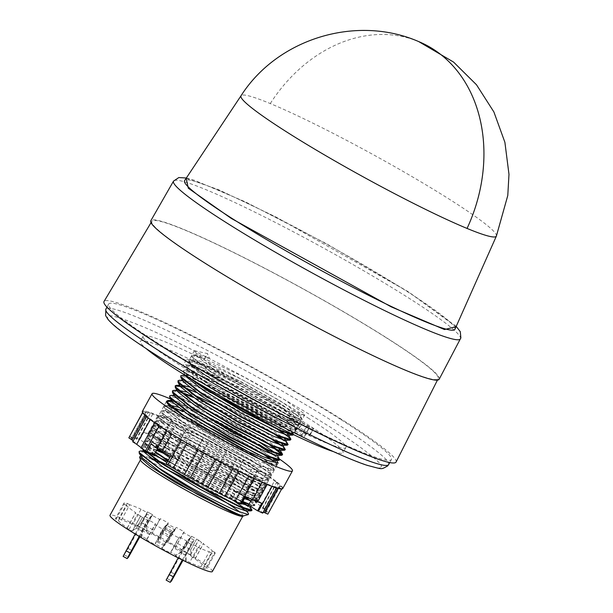 <?xml version="1.0" encoding="UTF-8"?>
<svg xmlns="http://www.w3.org/2000/svg" width="613" height="613" viewBox="0 0 613 613"><rect width="100%" height="100%" fill="white"/><g stroke="black" fill="none" stroke-linecap="round" stroke-linejoin="round"><path stroke-width="0.46" stroke-dasharray="3.06 2.3" d="M496.377 236.112A145.695 12.137 28.8 0 0 450.233 199.792A145.695 12.137 28.8 0 0 270.272 103.566A145.695 12.137 28.8 0 0 241.032 95.743M456.08 326.691L408.135 291.673L275.781 216.895L218.573 189.693L186.153 178.291M454.93 329.281A154.254 12.85 28.8 0 0 406.074 290.823A154.254 12.85 28.8 0 0 265.406 212.044A154.254 12.85 28.8 0 0 184.582 180.659M439.184 379.232A164.522 13.701 28.8 0 0 387.109 338.146A164.522 13.701 28.8 0 0 236.718 253.951A164.522 13.701 28.8 0 0 150.836 220.711M386.466 337.878A163.364 13.609 28.8 0 0 237.223 254.318A163.364 13.609 28.8 0 0 151.863 221.255A163.364 13.609 28.8 0 0 203.539 262.103A163.364 13.609 28.8 0 0 353.165 345.855A163.364 13.609 28.8 0 0 438.18 378.658A163.364 13.609 28.8 0 0 386.466 337.878M396.075 462.041A166.636 13.877 28.8 0 0 343.318 420.449A166.636 13.877 28.8 0 0 191.095 335.211A166.636 13.877 28.8 0 0 104.018 301.489M340.353 419.215A161.342 13.44 28.8 0 0 192.773 336.598A161.342 13.44 28.8 0 0 108.639 304.071A161.342 13.44 28.8 0 0 159.702 344.383A161.342 13.44 28.8 0 0 307.274 427A161.342 13.44 28.8 0 0 391.408 459.528A161.342 13.44 28.8 0 0 340.353 419.215M309.228 418.725A115.658 9.632 28.8 0 0 203.432 359.502A115.658 9.632 28.8 0 0 143.12 336.185A115.658 9.632 28.8 0 0 179.724 365.08A115.658 9.632 28.8 0 0 285.512 424.303A115.658 9.632 28.8 0 0 345.824 447.62A115.658 9.632 28.8 0 0 309.228 418.725M333.518 451.643A115.658 9.632 28.8 0 0 343.05 452.67A115.658 9.632 28.8 0 0 306.446 423.775A115.658 9.632 28.8 0 0 200.658 364.551A115.658 9.632 28.8 0 0 140.346 341.234A115.658 9.632 28.8 0 0 146.315 348.728M298.347 429.322L301.121 424.273A66.503 5.54 -151.2 0 1 207.24 376.474A66.503 5.54 -151.2 0 1 186.199 359.862A66.503 5.54 -151.2 0 1 220.879 373.271A66.503 5.54 -151.2 0 1 281.704 407.323A66.503 5.54 -151.2 0 1 302.47 422.817L299.696 427.866L310.707 433.943L309.358 435.399L298.347 429.322A66.503 5.54 -151.2 0 1 204.466 381.524A66.503 5.54 -151.2 0 1 183.425 364.911A66.503 5.54 -151.2 0 1 218.098 378.321A66.503 5.54 -151.2 0 1 278.93 412.373A66.503 5.54 -151.2 0 1 299.696 427.866M282.731 488.561A80.096 6.674 28.8 0 0 257.391 468.547A80.096 6.674 28.8 0 0 184.13 427.537A80.096 6.674 28.8 0 0 142.362 411.392M260.992 447.053A80.096 6.674 28.8 0 0 256.548 444.341M205.478 415.767A80.096 6.674 28.8 0 0 170.567 398.986M255.131 502.039L256.41 502.491L255.36 501.656L251.759 499.687L265.636 474.439L270.287 477.236L269.015 476.791L255.131 502.039A76.625 6.383 28.8 0 1 260.617 506.154L274.501 480.906L278.486 483.381L276.524 482.6A76.625 6.383 -151.2 0 1 279.137 485.258L282.386 487.358L279.681 486.186A76.625 6.383 -151.2 0 1 279.697 486.891A76.625 6.383 -151.2 0 1 279.237 487.212L281.727 488.898L278.256 487.304A76.625 6.383 -151.2 0 1 274.793 486.63L276.547 487.894L272.356 485.879A76.625 6.383 -151.2 0 1 266.103 483.55L262.387 482.01A76.625 6.383 -151.2 0 1 253.774 478.178L249.016 475.949A76.625 6.383 -151.2 0 1 238.626 470.884L233.155 468.125A76.625 6.383 -151.2 0 1 221.699 462.171L215.899 459.06A76.625 6.383 -151.2 0 1 204.16 452.624L198.405 449.383A76.625 6.383 -151.2 0 1 187.18 442.892L181.877 439.743A76.625 6.383 -151.2 0 1 171.939 433.644L167.449 430.793A76.625 6.383 -151.2 0 1 159.457 425.514L156.085 423.162A76.625 6.383 -151.2 0 1 150.599 419.047L146.607 416.564L148.568 417.353A76.625 6.383 -151.2 0 1 145.955 414.687L142.714 412.587L145.419 413.76A76.625 6.383 -151.2 0 1 145.404 413.062A76.625 6.383 -151.2 0 1 145.856 412.733L143.373 411.055L146.836 412.641A76.625 6.383 -151.2 0 1 150.3 413.315L148.545 412.059L152.737 414.066A76.625 6.383 -151.2 0 1 158.989 416.403L162.713 417.943A76.625 6.383 -151.2 0 1 171.326 421.767L176.084 423.997A76.625 6.383 -151.2 0 1 186.467 429.062L191.938 431.82A76.625 6.383 -151.2 0 1 203.393 437.782L209.202 440.885A76.625 6.383 -151.2 0 1 220.941 447.329L226.687 450.563A76.625 6.383 -151.2 0 1 237.913 457.053L243.215 460.21A76.625 6.383 -151.2 0 1 253.161 466.301L257.652 469.152A76.625 6.383 -151.2 0 1 265.636 474.439M251.759 499.687A76.625 6.383 28.8 0 0 250.556 498.867L254.724 491.297A76.625 6.383 28.8 0 0 247.936 486.829L243.445 483.979L253.161 466.301M247.936 486.829L257.652 469.152M243.215 460.21L229.622 485.488L224.036 482.308L237.913 457.053M224.036 482.308A76.625 6.383 28.8 0 0 212.811 475.818L207.056 472.577L220.941 447.329M212.811 475.818L226.687 450.563M207.056 472.577A76.625 6.383 28.8 0 0 195.317 466.133L189.494 462.968L203.393 437.782M195.317 466.133L209.202 440.885M189.509 463.03A76.625 6.383 28.8 0 0 178.061 457.068L172.391 454.072L186.467 429.062M178.061 457.068L191.938 431.82M172.59 454.31A76.625 6.383 28.8 0 0 162.2 449.245L156.874 446.509L157.441 447.023L171.326 421.767M162.2 449.245L176.084 423.997M157.441 447.023A76.625 6.383 28.8 0 0 155.947 446.333L160.108 438.755A76.625 6.383 28.8 0 0 152.997 435.613L148.17 433.215L149.273 434.073L158.989 416.403M152.997 435.613L162.713 417.943M262.172 482.393L262.387 482.01M257.491 502.085L256.387 501.227L266.103 483.55M262.663 513.142L260.908 511.878L274.793 486.63M272.057 486.438L272.356 485.879M267.843 514.146L265.352 512.468L279.237 487.212M277.704 488.316L278.256 487.304M265.352 512.468A76.625 6.383 28.8 0 0 265.812 512.139A76.625 6.383 28.8 0 0 265.797 511.434L268.502 512.606L265.253 510.514L279.137 485.258M265.797 511.434L279.681 486.186M265.253 510.514A76.625 6.383 28.8 0 0 262.648 507.848L264.601 508.629L260.617 506.154M262.648 507.848L276.524 482.6M166.414 469.236A58.404 4.866 28.8 0 0 152.285 462.823A58.404 4.866 28.8 0 0 140.546 459.712A58.404 4.866 28.8 0 0 140.53 460.164M248.48 513.579L245.859 510.943M241.583 507.71L160.729 462.991M242.533 516.246A58.404 4.866 28.8 0 0 242.909 515.985A58.404 4.866 28.8 0 0 239.936 512.238M212.366 571.538A58.404 4.866 28.8 0 0 193.884 556.941A58.404 4.866 28.8 0 0 140.461 527.034A58.404 4.866 28.8 0 0 110.003 515.257M192.267 379.608L183.693 371.7L183.563 370.65L184.888 370.168L196.635 373.516L234.748 391.301L275.904 414.265C288.026 421.698 294.83 426.533 296.309 428.763L296.087 429.177C294.6 426.947 287.796 422.112 275.681 414.672L234.526 391.707L196.413 373.922L183.341 371.064L183.632 372.413L188.804 377.501M182.115 375.217L193.861 378.566L231.975 396.35L273.13 419.315L293.42 433.636L293.497 434.617M293.435 434.878L293.198 434.05L272.9 419.721L231.745 396.757L193.631 378.972L180.567 376.114M179.333 380.267L191.087 383.615L229.201 401.4L270.348 424.365L280.409 430.732M215.485 395.033L190.858 384.022L177.785 381.163M180.168 385.906L188.306 388.665L226.419 406.45L267.575 429.414L277.635 435.782M274.846 434.517L226.197 406.856L196.03 392.358M183.908 387.539L180.513 386.474M177.387 390.956L180.122 391.768M191.417 396.113L223.645 411.499L264.801 434.464L274.862 440.831M264.571 434.87L223.416 411.905L193.256 397.408M181.134 392.588L172.238 391.263M171.004 395.416L182.758 398.764L220.872 416.549L262.027 439.513M261.797 439.927L220.642 416.963L182.528 399.178L169.456 396.312M171.839 401.055L179.977 403.814L218.09 421.598L259.245 444.563M259.023 444.977L217.868 422.012L179.755 404.228L172.184 401.622M290.662 439.927L290.416 439.1L285.466 434.801M277.62 429.468L270.126 424.771M283.865 440.142L287.957 443.873M287.888 444.977L287.643 444.149L282.685 439.85M281.083 445.191L285.183 448.923M285.106 450.026L284.869 449.199L279.911 444.9M272.072 439.567L268.977 437.605M269.521 444.21L272.08 445.881M269.291 444.617L266.203 442.655M266.747 449.26L279.628 459.022M279.559 460.125L279.313 459.298L263.429 447.705M206.068 382.228L186.467 366.651L186.344 365.601L187.662 365.118L199.417 368.467L237.522 386.244L278.677 409.208C290.8 416.648 297.604 421.483 299.09 423.713L298.86 424.127C297.374 421.897 290.577 417.062 278.455 409.622L237.3 386.657L199.187 368.873L186.114 366.015L186.237 367.057L205.838 382.642C235.507 402.465 289.029 430.311 295.19 430.05L295.42 429.636C289.259 429.897 235.737 402.051 206.068 382.228M298.194 424.587C292.033 424.847 238.511 397.002 208.841 377.179L206.956 375.93A63.614 5.295 28.8 0 1 191.616 365.041C195.057 368.206 200.727 372.397 208.619 377.593C238.288 397.416 291.811 425.261 297.972 425.001L299.267 422.97C292.493 424.004 230.779 392.197 202.88 373.286L206.956 375.93M144.247 450.095L142.047 447.444L141.925 446.402L143.243 445.919L156.706 449.942M160.882 451.666L193.103 467.045L234.258 490.009L243.108 495.787L250.556 498.867M245.062 497.442L234.036 490.423L192.88 467.458L162.713 452.961M156.484 450.348L141.695 446.808L142.906 449.352M140.469 450.969L144.377 451.635M145.672 452.011L146.806 452.363M158.1 456.716L190.329 472.094L231.484 495.059L242.51 502.078M242.281 502.491L231.254 495.473L190.107 472.508L167.671 461.482M159.939 458.011L146.584 452.777M144.484 452.141L138.921 451.858M247.775 505.786L251.866 509.526M251.797 510.629L251.552 509.794L246.595 505.495M168.008 460.869L174.789 465.16L175.019 464.746L168.23 460.463M177.793 459.696L165.318 451.681A63.614 5.295 -151.2 0 1 158.384 447.084L177.571 460.102L177.824 459.444L161.234 449.038L147.419 437.353L147.296 436.303L148.614 435.82L160.399 439.176L198.604 457.007L239.859 480.025L260.203 494.385L260.448 495.22L247.92 491.304L210.405 472.209L169.839 447.927L150.193 432.303L150.07 431.253L151.396 430.77L163.173 434.127L201.378 451.957L242.633 474.975L262.977 489.335L263.222 490.17L250.694 486.255L213.178 467.16L172.621 442.877L152.966 427.253L152.844 426.204L154.169 425.721L165.947 429.077L204.152 446.908L245.407 469.926L265.751 484.285L265.996 485.121L253.468 481.205L215.96 462.11L175.395 437.828L155.748 422.204L155.625 421.154L156.943 420.671L168.728 424.027L206.933 441.858L248.188 464.876L268.532 479.236L268.77 480.071L256.242 476.155L218.734 457.06L178.168 432.778L158.522 417.154L158.399 416.104L159.725 415.622L171.502 418.978L209.707 436.801L250.962 459.827L271.306 474.186L271.551 475.021L259.023 471.106L221.508 452.011L180.95 427.728L161.296 412.105L161.173 411.055L162.499 410.572L174.276 413.928L197.631 424.311M251.79 499.304L235.959 491.955L235.729 492.369L245.384 496.852M245.966 490.592L245.744 490.998L226.013 478.975L226.243 478.561L246.012 490.706L247.368 488.247L254.724 491.297M167.088 448.095L166.859 448.509L150.476 442.165L150.698 441.751L167.088 448.095L168.981 444.387L160.108 438.755M242.832 501.488L233.185 497.005L232.955 497.419L242.61 501.901M249.376 500.446L251.522 502.085A63.614 5.295 28.8 0 0 243.108 495.787M186.375 376.88L187.348 375.141L198.244 378.213L233.622 394.665L271.827 415.928L290.677 429.169L290.324 430.142L279.336 426.265L244.648 408.549L207.14 386.029L188.98 371.524L190.13 370.091L201.018 373.164L236.403 389.615L274.601 410.879L293.55 424.257L293.098 425.093L282.11 421.215L247.422 403.5L209.914 380.979L191.762 366.474L192.903 365.041L203.792 368.114L239.177 384.566L277.382 405.829L296.232 419.07L299.313 424.518L301.948 419.721L301.297 419.959L289.42 415.806L251.912 396.711L211.347 372.428L191.7 356.804L191.578 355.755L204.681 358.628L242.886 376.459L284.141 399.484L304.485 413.844L304.722 414.672L304.071 414.909L292.194 410.756L254.686 391.661L214.121 367.379L194.474 351.755L194.352 350.705L207.455 353.578L204.819 358.375L209.347 358.015L207.455 353.578M293.55 424.257L296.539 429.567L299.175 424.771L299.044 424.119L295.512 429.79L297.972 425.001M309.358 435.399L312.132 430.349L301.121 424.273M310.707 433.943L313.481 428.893L312.132 430.349M302.47 422.817L313.481 428.893M191.616 365.041L193.478 366.605L188.589 361.18L205.608 366.375L243.828 385.493L282.386 408.097L300.278 421.882L309.603 427.299L304.607 436.387L295.282 430.97L294.271 432.058L303.925 437.115L304.607 436.387M304.6 436.387L309.603 427.299L308.929 428.027L299.267 422.97M276.54 460.401L218.672 424.296L183.747 406.925L166.705 401.323M184.751 416.334L227.063 441.912L264.571 461.007L277.099 464.922L276.394 463.313M279.75 459.244A80.096 6.674 28.8 0 0 272.632 454.44M295.359 431.713L296.271 429.169L295.359 431.713M296.087 429.177L295.19 430.05M298.86 424.127L298.523 425.016L293.098 425.093M300.278 421.882L298.293 424.74M294.271 432.058L295.742 430.065L290.324 430.142M269.015 476.791A76.625 6.383 -151.2 0 1 274.501 480.906M243.445 483.979A76.625 6.383 28.8 0 0 235.193 478.906L231.032 486.477L223.676 483.435C203.026 471.167 183.402 460.677 164.813 451.965L155.947 446.333M229.331 485.458A76.625 6.383 -151.2 0 1 231.032 486.477M149.273 434.073A76.625 6.383 28.8 0 0 143.917 432.05L139.756 439.628L148.63 445.253L142.783 444.502L154.131 454.624M152.737 414.066L138.852 439.322A76.625 6.383 -151.2 0 1 139.756 439.628M138.852 439.322L134.668 437.307L136.423 438.571L150.3 413.315M136.423 438.571A76.625 6.383 28.8 0 0 132.952 437.897L146.836 412.641M132.952 437.897L129.489 436.303M129.588 436.456L131.979 437.981L145.856 412.733M131.979 437.981A76.625 6.383 28.8 0 0 131.519 438.31A76.625 6.383 28.8 0 0 131.534 439.015L145.419 413.76M131.534 439.015L128.83 437.843M145.427 415.652L145.955 414.687M133.113 441.115A76.625 6.383 28.8 0 0 134.691 442.601L148.568 417.353M134.691 442.601L132.73 441.812M150.3 419.591L150.599 419.047M141.105 447.62A76.625 6.383 28.8 0 0 142.201 448.41L156.085 423.162M142.201 448.41L140.921 447.957M157.127 448.08A76.625 6.383 28.8 0 0 157.725 448.471L167.449 430.793M157.725 448.471L157.02 448.279M181.877 439.743L168 464.991A76.625 6.383 -151.2 0 1 167.77 464.853M168 464.991L189.202 475.466L232.909 500.139M184.498 474.615A76.625 6.383 28.8 0 0 184.528 474.631L198.405 449.383M207.838 487.481L221.699 462.171M224.948 496.377L238.626 470.884M240.465 503.94L239.89 503.426L253.774 478.178M239.89 503.426A76.625 6.383 28.8 0 0 240.572 503.74M256.387 501.227A76.625 6.383 28.8 0 0 257.682 501.74M260.908 511.878A76.625 6.383 28.8 0 0 263.077 512.391M251.522 502.085L249.66 500.514L254.548 505.947L248.702 505.189M247.368 488.247L227.837 475.857L226.243 478.561M235.193 478.906L227.837 475.857M168.981 444.387L152.79 437.682L150.698 441.751M143.917 432.05L152.79 437.682M165.318 451.681L161.234 449.038M170.468 456.394L177.824 459.444M158.384 447.084L150.944 444.004M241.392 504.116L232.519 498.484C213.929 489.772 194.313 479.282 173.655 467.014L166.299 463.972M235.959 491.955L236.679 490.913L245.552 496.538M236.679 490.913L252.87 497.618L251.951 499.028M261.743 503.25L252.87 497.618M243.192 495.641L245.744 490.998M226.013 478.975L223.676 483.435M164.813 451.965L166.859 448.509M150.476 442.165L148.63 445.253M157.411 448.662L158.238 447.352M174.789 465.16L173.655 467.014M177.571 460.102L175.019 464.746M232.519 498.484L232.955 497.419M233.185 497.005L235.729 492.369M151.733 459.183L140.752 455.972M184.168 531.839L175.28 547.601L180.337 550.39L180.889 549.8L191.018 555.386L190.566 555.876L195.003 558.926A49.155 4.092 -151.2 0 1 204.006 566.174L206.474 567.446A52.044 4.337 -151.2 0 1 206.796 568.473A52.044 4.337 -151.2 0 1 203.439 568.289L200.949 566.864A49.155 4.092 -151.2 0 1 189.639 562.405L186.237 560.527L185.517 561.309L175.395 555.715L180.582 552.512L186.436 541.777L191.494 544.566L186.421 541.785L186.98 541.187L179.387 536.996L178.651 537.785L170.728 533.578L171.632 532.605L163.487 528.107L162.583 529.08L154.859 524.651L146.538 539.808L147.097 539.195L142.032 536.406L141.48 536.996L131.358 531.41L131.81 530.927L129.052 529.402A52.044 4.337 28.8 0 1 127.129 528.13L127.374 527.87A49.155 4.092 -151.2 0 1 118.37 520.621L115.903 519.357A52.044 4.337 -151.2 0 1 115.581 518.322A52.044 4.337 -151.2 0 1 118.93 518.506L121.428 519.931A49.155 4.092 -151.2 0 1 132.737 524.391L136.132 526.268L136.852 525.487L146.982 531.08L146.423 531.67L151.488 534.467L160.384 518.713L168.299 522.92L167.403 523.893L175.548 528.383L176.444 527.418L184.168 531.839L183.44 532.628L191.026 536.819L191.57 536.237L196.635 539.034L190.681 549.838L190.781 554.451L198.627 540.191L196.597 539.072M146.538 539.808L154.782 544.528L162.583 529.08M170.728 533.578L161.87 548.436L162.368 547.899L155.281 543.992L154.782 544.528M161.87 548.436L170.322 552.934L178.651 537.785M175.395 555.715L175.946 555.125L170.889 552.328L170.322 552.934M175.839 546.995L167.594 542.275L176.444 527.418M168.299 522.92L160.008 538.896L167.096 542.804L167.594 542.275M160.506 538.36L152.055 533.862M127.374 527.87L135.703 512.721A49.155 4.092 -151.2 0 1 126.699 505.472L118.37 520.621M131.81 530.927L132.799 530.329L140.645 516.054L142.431 517.426L136.5 528.207L132.799 530.329M136.5 528.207L142.4 517.464L147.457 520.261L148.001 519.671L155.595 523.862L154.859 524.651M131.358 531.41L136.469 528.245M141.48 536.996L141.526 530.958L136.546 528.199M147.097 539.195L149.672 534.643L142.078 530.452L141.526 530.958M148.001 519.671L142.078 530.452L142.032 536.406M186.421 541.785L181.05 551.968L175.946 555.125M186.98 541.187L181.05 551.968L173.464 547.777L170.889 552.328M185.517 561.309L185.563 555.263L192.038 543.984L197.968 547.256L189.639 562.405M186.237 560.527L186.114 554.757L185.563 555.355L180.498 552.558L185.563 555.355L191.494 544.566M200.949 566.864L209.278 551.715A49.155 4.092 -151.2 0 1 197.968 547.256M206.474 567.446L214.803 552.29A52.044 4.337 -151.2 0 1 215.125 553.324A52.044 4.337 -151.2 0 1 211.769 553.141L203.439 568.289M195.003 558.926L203.332 543.777A49.155 4.092 -151.2 0 1 212.336 551.026L204.006 566.174M190.566 555.876L190.781 554.451M190.681 549.838L191.018 555.386M190.72 549.8L196.635 539.034M175.28 547.601L177.509 543.409L185.103 547.601L185.693 546.942L190.75 549.731M185.655 547.003L180.889 549.8M191.026 536.819L185.103 547.601L180.337 550.39M146.982 531.08L146.676 525.402L146.132 526.084L146.423 531.67M160.384 518.713L159.648 519.502L152.055 515.311L146.132 526.084L153.725 530.276L151.488 534.467M136.852 525.487L141.695 522.651L146.676 525.402M152.055 515.311L146.683 525.487L141.695 522.651M136.132 526.268L141.618 522.697L147.549 511.916L146.997 512.514L141.067 509.242L132.737 524.391M121.428 519.931L129.749 504.783A49.155 4.092 -151.2 0 1 141.067 509.242M115.903 519.357L124.232 504.2A52.044 4.337 -151.2 0 1 123.91 503.173A52.044 4.337 -151.2 0 1 127.259 503.357L118.93 518.506M194.114 540.091L190.068 537.862L187.938 540.153L191.992 542.39L194.114 540.091L183.003 560.305M164.613 526.889L172.759 531.387L174.414 529.609L166.269 525.111L164.613 526.889L162.215 531.64L170.039 535.954L164.307 545.815L174.414 529.609M139.189 536.421L148.967 518.636L144.913 516.399L147.043 514.108L151.089 516.345L139.841 536.812M148.967 518.636L151.089 516.345M140.645 516.054L137.381 514.246A52.044 4.337 -151.2 0 1 135.458 512.981L135.703 512.721M126.699 505.472L124.232 504.2M127.259 503.357L129.749 504.783M152.599 514.721L147.534 511.932L152.606 514.713L146.683 525.494L141.618 522.697L147.534 511.932M198.627 540.191L203.332 543.777M212.336 551.026L214.803 552.29M211.769 553.141L209.278 551.715M127.129 528.13L135.458 512.981M185.563 555.263L180.582 552.512M186.114 554.757L192.038 543.984M195.248 558.665L203.577 543.516M141.067 523.287L146.997 512.514M178.184 557.891L187.938 540.153M190.068 537.862L171.188 572.197L166.138 580.113M182.322 559.968L191.992 542.39M172.759 531.387L170.039 535.954M166.269 525.111L158.062 540.995L157.219 541.9L162.215 531.64M163.87 529.854L171.694 534.176M135.22 534.03L144.913 516.399M147.043 514.108L128.163 548.451L123.113 556.366M149.672 534.643L155.595 523.862M163.487 528.107L155.281 543.992M161.089 532.85L168.912 537.172L171.632 532.605M162.368 547.899L168.912 537.172M179.387 536.996L173.464 547.777M177.509 543.409L183.44 532.628M175.548 528.383L167.096 542.804M167.403 523.893L165.004 528.636L172.828 532.95M160.008 538.896L165.004 528.636M159.648 519.502L153.725 530.276M129.052 529.402L137.381 514.246M193.325 557.401L201.654 542.244M167.449 578.695L171.502 580.932M171.188 572.197L175.241 574.435M165.15 544.903L158.062 540.995M164.307 545.815L157.219 541.9M124.431 554.949L128.477 557.179M128.163 548.451L132.216 550.681M190.536 554.719L198.39 540.444M141.526 531.042L147.457 520.261M185.693 546.942L191.57 536.237M140.408 516.307L132.554 530.59M235.882 492.362C217.477 483.35 198.022 472.562 177.525 459.988M245.874 490.959L257.284 499.687L257.529 500.522L256.878 500.76L251.874 499.426M166.797 448.364C185.532 456.769 205.317 466.96 226.151 478.929M155.418 452.287L144.499 442.655L144.377 441.605L150.407 442.019M233.109 497.411C214.703 488.4 195.248 477.611 174.743 465.037M249.66 500.514L254.51 504.737L254.755 505.572L249.1 504.476M243.606 515.885L243.131 515.993M141.955 457.681L142.929 455.942L149.71 457.52M156.292 459.995L158.384 460.853M244.909 508.56L246.349 510.108L245.905 510.943M144.729 452.632L145.151 450.938M145.756 450.884L156.599 453.965L191.984 470.416L230.181 491.672L249.031 504.92L248.679 505.894M241.622 503.694L203.003 484.301L166.974 462.746M154.461 454.026L147.511 447.574L148.484 445.835L159.372 448.915L194.758 465.367L232.963 486.622L251.33 499.296M251.705 499.725L251.108 500.829M244.395 498.645L205.784 479.251L169.747 457.696M157.242 448.969L150.285 442.525L151.258 440.785L162.154 443.866L197.532 460.317L235.737 481.573L254.587 494.814L254.234 495.794L243.246 491.917L208.558 474.201L171.05 451.681L153.058 437.475L154.039 435.736L164.928 438.816L200.305 455.267L238.511 476.523L257.36 489.764L257.008 490.745L246.02 486.868L211.332 469.152L173.824 446.632L155.84 432.426L156.813 430.686L167.701 433.766L203.087 450.218L241.292 471.474L260.142 484.714L259.789 485.695L248.801 481.818L214.113 464.102L176.598 441.582L158.614 427.376L159.587 425.637L170.483 428.717L205.861 445.168L244.066 466.424L262.916 479.665L262.563 480.646L251.575 476.768L216.887 459.053L179.379 436.533L161.388 422.326L162.368 420.587L173.257 423.667L208.635 440.119L246.84 461.374L265.69 474.615L265.337 475.596L254.349 471.719L219.661 454.003L182.153 431.483L164.161 417.277L165.142 415.537L176.031 418.618L211.416 435.069L249.621 456.325L268.471 469.566L268.119 470.546L257.131 466.662L222.442 448.954L184.927 426.426L166.943 412.227L167.916 410.488L178.812 413.568L203.899 424.832M255.805 453.375L271.245 464.516L270.892 465.497L259.904 461.612L225.216 443.904L187.708 421.376L169.717 407.178L170.69 405.438L169.426 405.461M177.471 407.017L216.964 424.97L255.169 446.226L273.544 458.892M274.616 460.432L274.111 459.604L273.666 460.44M172.491 402.128L173.471 400.389L184.36 403.461L209.447 414.733M275.452 453.015L276.892 454.555L276.44 455.39M175.272 397.078L176.245 395.339L187.141 398.412L222.519 414.871L260.724 436.127L279.091 448.793M178.046 392.029L178.467 390.343M185.8 391.868L194.474 395.201M215.002 404.634L263.498 431.077L281.873 443.743M180.82 386.979L181.8 385.24L179.77 385.271M188.574 386.818L228.074 404.764L266.272 426.027L284.647 438.693M183.601 381.93L184.574 380.19L195.463 383.263L230.848 399.714L269.053 420.978L287.42 433.644M296.324 419.208L295.88 420.043L284.892 416.166L250.204 398.45L212.696 375.93L194.536 361.425L195.677 359.992L206.573 363.065L241.951 379.516L280.156 400.779L299.098 414.158L298.654 414.993L287.666 411.116L252.977 393.4L215.469 370.88L197.309 356.375L198.459 354.942L209.347 358.015M193.478 366.605L189.095 362.16L188.796 360.804L201.899 363.678L240.104 381.508L281.359 404.534L301.703 418.894L301.948 419.721M158.192 447.237L147.449 437.912L147.151 436.556L160.254 439.429L198.466 457.26L239.721 480.278L260.065 494.637L260.303 495.473L259.651 495.71L247.775 491.557L210.267 472.462L169.701 448.18L150.055 432.556L149.932 431.506L163.035 434.379L201.24 452.21L242.495 475.228L262.839 489.588L263.084 490.423L262.425 490.661L250.556 486.507L213.04 467.412L172.483 443.13L152.829 427.506L152.706 426.456L165.809 429.33L204.014 447.161L245.269 470.179L265.613 484.538L265.858 485.373L265.207 485.611L253.33 481.458L215.822 462.363L175.257 438.08L155.61 422.457L155.48 421.407L168.583 424.28L206.788 442.103L248.05 465.129L268.387 479.489L268.632 480.324L267.981 480.561L256.104 476.408L218.596 457.313L178.031 433.031L158.384 417.407L158.261 416.357L171.364 419.231L209.569 437.054L250.824 460.079L271.168 474.439L271.413 475.274L270.754 475.512L258.885 471.359L221.37 452.264L180.812 427.974L161.334 412.656L161.035 411.308L174.138 414.173L212.343 432.004L253.598 455.03L273.942 469.389L274.187 470.225L273.536 470.462L261.659 466.309L224.143 447.214L183.586 422.924L164.108 407.607L163.809 406.258L176.912 409.124L215.117 426.955L256.38 449.98L264.425 455.03M271.896 460.133L276.716 464.34L276.961 465.175L276.31 465.413L264.433 461.252L226.925 442.165L186.36 417.874L171.272 407.009M233.246 497.158C214.841 488.147 195.386 477.358 174.881 464.784M251.253 453.268L274.08 469.137L274.325 469.972L261.797 466.056L224.289 446.961L183.724 422.671L164.077 407.055L163.947 406.005L165.272 405.522L171.916 407.017M183.356 411.453L215.263 426.702L256.518 449.727L266.126 455.804M272.609 460.309L276.946 464.225M236.028 492.109C217.615 483.098 198.16 472.309 177.663 459.735M246.012 490.706L257.422 499.434L257.667 500.269L252.012 499.174M166.935 448.111C185.67 456.516 205.455 466.708 226.289 478.676M155.556 452.034L144.645 442.402L144.515 441.352L145.84 440.87L150.545 441.766M243.238 495.756L245.254 497.089M250.403 500.706L254.648 504.484L254.893 505.319L249.238 504.223M202.88 373.286L189.065 361.601L188.934 360.551L190.26 360.069L202.037 363.425L240.242 381.255L281.505 404.281L301.841 418.641L302.086 419.468L289.558 415.553L252.05 396.458L211.485 372.175L191.838 356.551L191.716 355.502L193.034 355.019L204.819 358.375M270.272 103.566A146.208 116.301 112.5 0 1 418.74 41.607M460.463 338.866A163.725 13.639 28.8 0 0 408.641 297.979A163.725 13.639 28.8 0 0 258.985 214.19A163.725 13.639 28.8 0 0 173.517 181.119M380.635 467.06C384.029 466.363 376.765 459.398 358.85 446.157C337.411 430.732 302.316 409.384 253.56 382.114C204.367 355.31 166.851 336.575 140.998 325.901C118.976 317.09 108.08 314.032 108.317 316.737C104.923 317.434 112.179 324.407 130.094 337.64C151.534 353.073 186.636 374.42 235.392 401.684C284.578 428.487 322.101 447.222 347.946 457.903C369.976 466.715 380.872 469.765 380.635 467.06M388.634 464.577A161.342 13.44 28.8 0 0 337.579 424.265A161.342 13.44 28.8 0 0 191.356 342.322A161.342 13.44 28.8 0 0 106.034 308.891A161.342 13.44 28.8 0 0 105.865 309.121M308.929 428.027L303.925 437.115M307.236 425.721L302.24 434.809M301.228 435.904L306.224 426.817M456.218 326.377L408.457 291.842L326.453 243.721L245.369 201.853L194.405 180.253L186.337 178.015M151.863 221.255L151.036 222.649M108.639 304.071L106.968 307.113M143.12 336.185L140.346 341.234M186.199 359.862L183.425 364.911M256.41 502.491L270.287 477.236M248.64 487.021L258.357 469.343M229.622 485.488L243.507 460.24M212.857 475.795L226.741 450.547M148.17 433.215L157.886 415.537M268.502 512.606L282.386 487.358M264.601 508.629L278.486 483.381M183.563 370.65L183.341 371.064M186.344 365.601L186.114 366.015M141.925 446.402L141.695 446.808M438.18 378.658L437.444 380.106M391.408 459.528L389.738 462.57M345.824 447.62L343.05 452.67M189.494 462.968L203.378 437.72M172.391 454.072L186.268 428.824M156.874 446.509L170.751 421.254M134.668 437.307L148.545 412.059M142.561 412.518L143.373 411.055M131.519 438.31L145.404 413.062M265.812 512.139L279.697 486.891M215.125 553.324L206.796 568.473M123.91 503.173L115.581 518.322M256.878 500.76L251.46 500.844M144.676 442.961L147.511 447.574M254.104 505.809L249.782 505.878M141.994 448.164L142.614 449.183M150.285 442.525L147.449 437.912M254.234 495.794L259.651 495.71M153.058 437.475L150.223 432.862M257.008 490.745L262.425 490.661M155.84 432.426L153.005 427.813M259.789 485.695L265.207 485.611M158.614 427.376L155.779 422.763M262.563 480.646L267.981 480.561M161.388 422.326L158.552 417.706M265.337 475.596L270.754 475.512M164.161 417.277L161.334 412.656M268.119 470.546L273.536 470.462M166.943 412.227L164.108 407.607M270.892 465.497L276.31 465.413M169.717 407.178L167.724 403.936M185.524 375.493L183.632 372.413M189.149 371.83L186.413 367.363M191.93 366.781L189.095 362.16M295.88 420.043L301.297 419.959M194.704 361.731L191.869 357.111M298.654 414.993L304.071 414.909M197.478 356.682L194.643 352.061M147.151 436.556L144.515 441.352M260.303 495.473L257.667 500.269M149.932 431.506L147.296 436.303M263.084 490.423L260.448 495.22M152.706 426.456L150.07 431.253M265.858 485.373L263.222 490.17M155.48 421.407L152.844 426.204M268.632 480.324L265.996 485.121M158.261 416.357L155.625 421.154M271.413 475.274L268.77 480.071M161.035 411.308L158.399 416.104M274.187 470.225L271.551 475.021M163.809 406.258L161.173 411.055M276.961 465.175L274.325 469.972M278.149 463.022L277.099 464.922M166.384 401.576L163.947 406.005M257.529 500.522L254.893 505.319M144.377 441.605L142.783 444.502M145.84 440.87L151.258 440.785M257.514 499.572L254.679 494.959M148.614 435.82L154.039 435.736M260.287 494.522L257.46 489.91M151.396 430.77L156.813 430.686M263.069 489.473L260.234 484.86M154.169 425.721L159.587 425.637M265.843 484.423L263.008 479.81M156.943 420.671L162.368 420.587M268.617 479.374L265.781 474.761M159.725 415.622L165.142 415.537M271.398 474.324L268.563 469.704M162.499 410.572L167.916 410.488M274.172 469.274L271.337 464.654M165.272 405.522L169.38 405.461M172.207 400.404L173.471 400.389M277.398 455.382L276.892 454.555M174.222 395.37L176.245 395.339M176.996 390.32L179.019 390.289M182.551 380.221L184.574 380.19M185.011 375.171L187.348 375.141M293.512 433.774L290.769 429.307M184.888 370.168L190.13 370.091M187.662 365.118L192.903 365.041M190.26 360.069L195.677 359.992M301.933 418.779L299.098 414.158M193.034 355.019L198.459 354.942M142.929 455.942L141.664 455.957M246.349 510.108L246.855 510.928M145.71 450.884L144.438 450.907M249.131 505.058L249.629 505.878M148.484 445.835L143.243 445.919M251.905 500.009L254.74 504.622M191.578 355.755L188.934 360.551M304.722 414.672L302.086 419.468M194.352 350.705L191.716 355.502"/><path stroke-width="0.92" d="M467.06 228.434A145.695 12.137 28.8 0 0 496.377 236.112L454.93 329.281A154.254 12.85 28.8 0 1 374.88 298.477A154.254 12.85 28.8 0 1 233.346 219.27A154.254 12.85 28.8 0 1 184.582 180.659L241.032 95.743A145.695 12.137 28.8 0 0 287.091 132.216A145.695 12.137 28.8 0 0 467.06 228.434A146.208 116.301 112.5 0 0 418.74 41.607L453.543 62.059L476.493 84.77L493.894 111.964L504.897 142.316L508.982 174.337L507.786 195.493L496.377 236.112M186.153 178.291L188.306 188.214L231.285 218.42L391.109 306.799L444.494 329.541L456.08 326.691M186.337 178.015L178.827 177.548L173.517 181.119L150.836 220.711A164.522 13.701 28.8 0 0 202.895 261.835A164.522 13.701 28.8 0 0 353.479 346.13A164.522 13.701 28.8 0 0 439.184 379.232L460.876 337.901L460.294 331.71L456.218 326.377M151.036 222.649L104.018 301.489A166.636 13.877 28.8 0 0 156.736 343.157A166.636 13.877 28.8 0 0 309.35 428.579A166.636 13.877 28.8 0 0 396.075 462.041L437.444 380.106M146.315 348.728A115.658 9.632 28.8 0 0 176.95 370.129A115.658 9.632 28.8 0 0 333.518 451.643M170.567 398.986A80.096 6.674 28.8 0 0 152.078 393.715L142.362 411.392A80.096 6.674 28.8 0 0 167.709 431.399A80.096 6.674 28.8 0 0 240.97 472.408A80.096 6.674 28.8 0 0 282.731 488.561L292.447 470.884A80.096 6.674 28.8 0 0 279.75 459.244M272.632 454.44A80.096 6.674 28.8 0 0 267.107 450.877A80.096 6.674 28.8 0 0 260.992 447.053M256.548 444.341A80.096 6.674 28.8 0 0 205.478 415.767M152.078 393.715A80.096 6.674 28.8 0 0 177.425 413.721A80.096 6.674 28.8 0 0 250.686 454.739A80.096 6.674 28.8 0 0 292.447 470.884M240.572 503.74A76.625 6.383 28.8 0 0 241.392 504.116L245.552 496.538A76.625 6.383 28.8 0 0 252.671 499.679L257.491 502.085L267.153 484.508M252.671 499.679L262.172 482.393M257.682 501.74A76.625 6.383 28.8 0 0 261.743 503.25L257.575 510.821A76.625 6.383 28.8 0 0 258.479 511.127L262.663 513.142L276.509 487.963M258.479 511.127L272.057 486.438M263.077 512.391A76.625 6.383 28.8 0 0 264.379 512.552L267.843 514.146L281.673 488.998M264.379 512.552L277.704 488.316M239.936 512.238A58.404 4.866 28.8 0 0 224.427 501.396A58.404 4.866 28.8 0 0 166.414 469.236M141.664 455.957L140.752 455.972L139.588 456.976L150.047 466.263L175.287 482.385L232.281 512.453C239.024 515.334 242.794 516.483 243.606 515.885C243.254 516.353 239.852 515.066 233.415 512.016C217.477 504.468 184.084 485.619 161.955 470.646A63.614 5.295 28.8 0 0 188.053 485.94C207.638 496.99 223.799 505.281 236.518 510.821L248.334 514.583L248.48 513.579L246.855 510.928M245.859 510.943L241.583 507.71M160.729 462.991L151.955 459.267M248.334 514.583L243.131 515.993L232.143 512.116L197.455 494.4L159.947 471.88L141.955 457.681L139.212 453.214L161.955 470.646M139.588 456.976L140.53 460.164A58.404 4.866 28.8 0 0 159.028 474.301A58.404 4.866 28.8 0 0 231.17 512.874A58.404 4.866 28.8 0 0 242.533 516.246L243.445 515.977M140.446 459.888L110.003 515.257A58.404 4.866 28.8 0 0 128.485 529.854A58.404 4.866 28.8 0 0 181.915 559.761A58.404 4.866 28.8 0 0 212.366 571.538L242.809 516.161M293.497 434.617L281.168 430.556L243.752 411.507L203.286 387.286L192.267 379.608M188.804 377.501L203.064 387.692L243.522 411.921L280.938 430.97L292.784 435.115L293.566 434.648M280.409 430.732L290.646 438.686L290.891 439.513L278.394 435.605L240.978 416.556L200.512 392.335L180.912 376.75L180.789 375.7L185.011 375.171M180.789 375.7L180.858 377.462L200.29 392.741L240.748 416.97L278.164 436.019L290.01 440.165L290.891 439.513M284.647 438.693L288.11 444.563L275.612 440.655L238.196 421.606L197.738 397.385L178.138 381.799L178.015 380.75L179.333 380.267L182.551 380.221M270.126 424.771L228.971 401.806L215.485 395.033M178.015 380.75L178.084 382.512L197.509 397.791L237.974 422.02L275.39 441.069L287.236 445.214L288.11 444.563M281.873 443.743L285.336 449.613L272.839 445.705L235.423 426.656L194.965 402.435L175.364 386.849L175.241 385.799L176.559 385.316L180.168 385.906M196.03 392.358L183.908 387.539M180.513 386.474L175.165 386.029M175.241 385.799L175.303 387.562L194.735 402.841L235.193 427.069L272.616 446.118L284.455 450.264L285.336 449.613M272.08 445.881L282.317 453.835L282.562 454.662L270.065 450.754L232.649 431.705L192.183 407.484L172.582 391.899L172.46 390.849L173.786 390.366L177.387 390.956M180.122 391.768L191.417 396.113M193.256 397.408L181.134 392.588M172.46 390.849L172.529 392.611L191.961 407.89L232.419 432.119L269.835 451.168L281.681 455.313L282.562 454.662M277.398 455.382L279.781 459.712L267.283 455.804L229.867 436.762L189.409 412.534L169.809 396.948L169.686 395.898L171.004 395.416L174.222 395.37M169.686 395.898L169.755 397.661L189.179 412.947L229.645 437.169L267.061 456.218L278.907 460.363L279.781 459.712M166.912 400.948L166.805 402.412L169.41 405.438A63.614 5.295 28.8 0 0 184.751 416.334L167.035 401.998L166.912 400.948L168.23 400.465L171.839 401.055M172.184 401.622L166.836 401.178M285.466 434.801L277.62 429.468M277.635 435.782L283.865 440.142M282.685 439.85L274.846 434.517M274.862 440.831L281.083 445.191M279.911 444.9L272.072 439.567M268.977 437.605L264.571 434.87M262.027 439.513L269.521 444.21M282.363 454.823L269.291 444.617M266.203 442.655L261.797 439.927M259.245 444.563L266.747 449.26M263.429 447.705L259.023 444.977M249.629 505.878L252.02 510.215L239.522 506.307L202.106 487.258L161.648 463.03L144.247 450.095M156.706 449.942L160.882 451.666M162.713 452.961L156.484 450.348M142.906 449.352L161.418 463.443L201.884 487.672L239.3 506.713L251.146 510.867L252.02 510.215M188.053 485.94L158.867 468.079L139.274 452.494L139.143 451.452L140.469 450.969L144.438 450.907M144.377 451.635L145.672 452.011M146.806 452.363L158.1 456.716M167.671 461.482L159.939 458.011M146.584 452.777L144.484 452.141M139.143 451.452L139.212 453.214M242.51 502.078L247.775 505.786M246.595 505.495L242.281 502.491M168.23 460.463L155.694 451.988L155.464 452.402L168.008 460.869M245.384 496.852L251.79 499.304M242.61 501.901L248.947 504.491L249.169 504.078L242.832 501.488M249.376 500.446L245.062 497.442M166.705 401.323L166.384 401.576L171.272 407.009L169.41 405.438M180.666 413.683L241.124 448.272L267.245 460.409L278.149 463.022L276.54 460.401M142.561 412.518L129.588 436.456M142.66 412.679L128.83 437.843L132.079 439.935L145.427 415.652M132.079 439.935A76.625 6.383 28.8 0 0 133.113 441.115M146.568 416.641L132.73 441.812L136.714 444.295L150.3 419.591M136.714 444.295A76.625 6.383 28.8 0 0 141.105 447.62M154.752 422.809L140.921 447.957L145.58 450.762L159.25 425.889M145.58 450.762A76.625 6.383 28.8 0 0 146.775 451.582L150.944 444.004A76.625 6.383 28.8 0 0 157.127 448.08M166.667 430.732L157.02 448.279L162.215 451.321L171.77 433.95M162.215 451.321A76.625 6.383 28.8 0 0 170.468 456.394L166.299 463.972A76.625 6.383 -151.2 0 0 167.77 464.853M158.384 460.853L167.709 464.953L173.303 468.14L187.034 443.161M173.303 468.14A76.625 6.383 28.8 0 0 184.498 474.615L190.275 477.872L204.014 452.877M190.275 477.872A76.625 6.383 28.8 0 0 202.014 484.316L215.753 459.321M202.014 484.316L207.838 487.481L221.599 462.447M207.861 487.442A76.625 6.383 28.8 0 0 219.278 493.373L233.009 468.393M219.278 493.373L224.948 496.377L238.733 471.297M225.009 496.269A76.625 6.383 28.8 0 0 235.131 501.204L248.847 476.263M235.131 501.204L240.465 503.94L254.272 478.822M257.575 510.821L248.702 505.189L248.947 504.491M155.464 452.402L154.131 454.624L146.775 451.582M251.721 499.434L249.169 504.078M155.694 451.988L157.411 448.662M183.003 560.305L171.502 580.932L170.184 582.35L166.138 580.113L178.184 557.891M170.184 582.35L182.322 559.968M139.841 536.812L128.477 557.179L127.159 558.596L123.113 556.366L135.22 534.03M127.159 558.596L139.189 536.421M169.058 574.488L173.111 576.726M126.04 550.742L130.086 552.98M149.71 457.52L156.292 459.995M232.909 500.139L244.909 508.56M251.146 510.867L245.905 510.943L234.917 507.066L200.229 489.35L162.721 466.83L144.729 452.632L142.614 449.183M145.151 450.938L145.756 450.884M249.782 505.878L241.622 503.694M166.974 462.746L154.461 454.026M251.33 499.296L251.705 499.725M251.108 500.829L244.395 498.645M169.747 457.696L157.242 448.969M203.899 424.832L214.19 430.02L255.805 453.375M170.69 405.438L177.471 407.017M273.544 458.892L274.111 459.604M278.907 460.363L273.666 460.44L262.678 456.562L227.99 438.847L190.482 416.327L172.491 402.128L169.755 397.661M209.447 414.733L257.95 441.176L275.452 453.015M281.681 455.313L276.44 455.39L265.452 451.513L230.772 433.797L193.256 411.277L175.272 397.078L172.529 392.611M279.091 448.793L279.666 449.505L279.221 450.34L268.233 446.463L233.545 428.748L196.037 406.227L178.046 392.029L175.303 387.562M178.467 390.343L185.8 391.868M194.474 395.201L215.002 404.634M282.44 444.456L281.995 445.291L271.007 441.414L236.319 423.698L198.811 401.178L180.82 386.979L178.084 382.512M181.8 385.24L188.574 386.818M285.221 439.406L284.769 440.241L273.781 436.364L239.101 418.648L201.585 396.128L183.601 381.93L180.858 377.462M287.42 433.644L287.995 434.356L287.551 435.192L276.563 431.314L241.874 413.599L204.367 391.079L186.375 376.88L185.524 375.493M264.425 455.03L271.896 460.133M197.631 424.311L212.481 431.751L251.253 453.268M171.916 407.017L183.356 411.453M266.126 455.804L272.609 460.309M245.254 497.089L250.403 500.706M173.517 181.119A163.725 13.639 28.8 0 0 225.323 222.036A163.725 13.639 28.8 0 0 375.171 305.925A163.725 13.639 28.8 0 0 460.463 338.866M388.466 464.807A161.342 13.44 28.8 0 0 388.634 464.577L387.646 465.949C380.336 469.811 383.47 469.466 367.271 465.367C343.433 457.627 291.183 432.426 238.442 403.392C187.685 375.332 149.419 351.877 123.634 333.028C116.194 327.526 110.976 322.967 107.972 319.365L105.643 315.626L105.865 309.121A161.342 13.44 28.8 0 0 156.92 349.433A161.342 13.44 28.8 0 0 303.144 431.376A161.342 13.44 28.8 0 0 388.466 464.807M106.968 307.113L105.865 309.121M418.74 41.607C356.452 14.421 277.551 38.496 241.032 95.743M389.738 462.57L388.634 464.577M167.709 464.953L181.494 439.881M184.475 474.654L198.237 449.62M167.724 403.936L166.974 402.71M279.221 450.34L284.455 450.264M281.995 445.291L287.236 445.214M284.769 440.241L290.01 440.165M287.551 435.192L292.784 435.115M276.394 463.313L274.616 460.432M168.23 400.465L172.207 400.404M282.409 453.972L279.666 449.505M173.786 390.366L176.996 390.32M176.559 385.316L179.77 385.271M290.738 438.824L287.995 434.356"/></g></svg>
